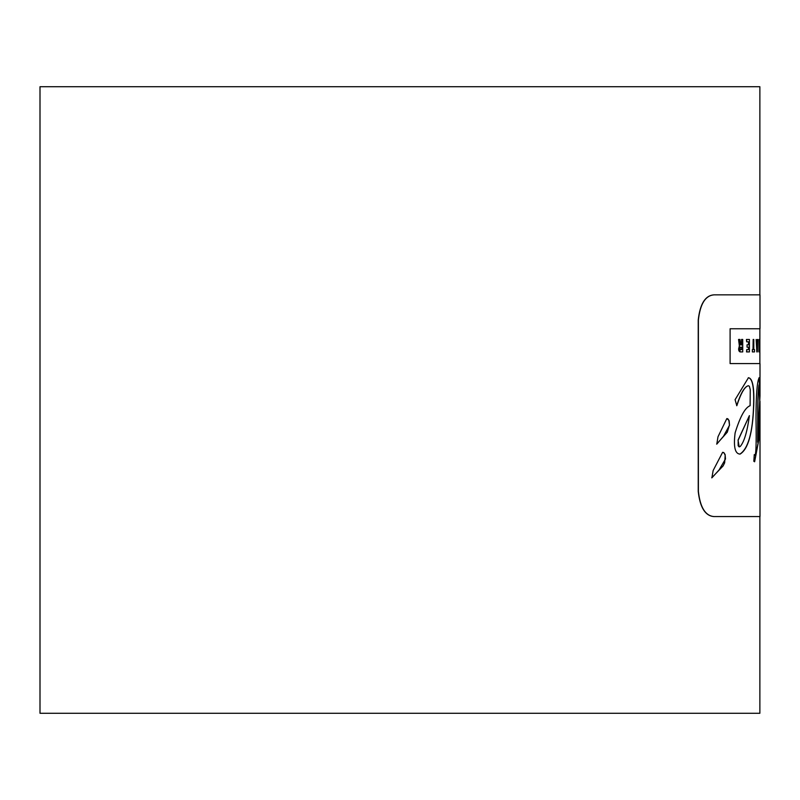 <?xml version="1.0" encoding="UTF-8"?>
<svg xmlns="http://www.w3.org/2000/svg" width="800" height="800" viewBox="0 0 800 800"><rect width="100%" height="100%" fill="white"/><g stroke="black" fill="none" stroke-linecap="round" stroke-linejoin="round"><path stroke-width="1.2" d="M759.24 343.83L759.85 351.91L759.58 339.44L758.85 351.91L759.24 343.83M759.58 339.44L759.39 342.96M759.74 351.91L759.57 349.31M759.38 351.91L759.17 347.56M759.12 339.46L758.85 351.91M749.4 415.63L738.18 440.15L738.15 445.76L739.16 446.9L740.24 446.48C744.26 441.76 747.31 431.47 749.4 415.63L738.04 440.15L739.21 446.9M754.29 454.58C755.93 458.32 756.5 446.32 756.01 418.61C756.04 395.18 757.08 381.55 759.15 377.75L759.96 389.32L759.69 400.33L759.1 384.88C758.19 390.81 757.79 401.48 757.89 416.9L757.61 442.18L760 395.82L760 363.59L730.1 363.59L730.1 328.76L760 328.76L760 294.85L713.93 294.85C705.33 295.61 700.15 304.01 698.39 320.04L698.39 491.37C700.14 507.38 705.32 515.77 713.93 516.57L760 516.57L760 406.5L758.84 439.71L754.63 461.76L753.82 461.29L754.28 454.68M729.51 425.26L723.5 436.27L716.8 444.1L717.99 436.79L726.82 418.59L727.82 418.79L729.14 420.74L729.51 425.26L728.85 420.32L726.93 418.59M711.88 477.83L713.15 470.52L722.6 452.33L723.69 452.53L725.1 454.49L725.49 458.99L719.04 470.01L711.88 477.83M748.42 377.74C752.64 378.24 754.4 387.56 753.72 405.71C752.68 433.08 748.14 449.21 740.08 454.1C735.03 453.92 733.37 446.85 735.12 432.89C740.14 416.6 745.14 407.54 750.1 405.71L750.26 389.66L749.36 386.26L748.42 385.72C744.75 386.51 740.89 393.17 736.83 405.71L735.09 399.69L748.44 377.74M759.97 401.15L760 406.5M759.68 396.79L759.96 389.32L759.01 377.8M754.56 461.76L758.7 439.75L759.87 406.96M759.83 389.32L759.02 377.75M759.1 384.88L758.97 384.88C758.05 391.3 757.64 401.97 757.75 416.9L757.61 442.18M739.94 454.1C748.18 448.69 752.72 432.56 753.58 405.71C754.26 387.57 752.5 378.24 748.29 377.74M736.69 405.71C740.64 393.35 744.5 386.69 748.29 385.72M711.73 477.83L723.1 465.93L724.65 462.84L725.19 455.44L724.21 453.08L722.73 452.32M716.65 444.1L727.28 432.2L729.37 425.26M713.93 516.57L713.77 516.57C705.18 515.8 700 507.4 698.23 491.37L698.23 320.04C700 304.01 705.18 295.61 713.77 294.85L759.87 294.85L759.87 86.72L40 86.72L40 713.28L759.87 713.28L759.87 516.57L713.77 516.57M753.79 349.56L753.79 339.46L753.16 339.46L753.16 349.56L752.37 349.56L752.37 351.92L754.5 351.92L754.5 349.56L753.79 349.56L754.36 349.56M752.37 351.92L752.37 349.56M753.16 339.46L753.02 349.56M748.63 349.56L746.73 349.56L746.53 351.92L749.42 351.92L749.42 339.46L746.43 339.46L746.67 341.82L748.63 341.82L748.63 344.8L747.04 344.8L747.04 347.17L748.63 347.17L748.63 349.56M746.87 349.56L746.67 351.92M748.49 349.56L748.49 347.17M747.04 347.17L747.04 344.8M746.57 339.46L746.8 341.82M748.49 344.8L748.49 341.82M757.3 351.92L757.85 339.46L757.37 341.82L756.76 341.82L756.17 339.46L757.3 351.92M756.86 344.08L757 347.16M756.76 341.82L757.48 339.46M756.17 339.46L756.83 351.92M742.73 339.44L741.54 339.44L741.54 344.95L740.83 344.95L739.94 339.44L738.56 339.44L740.14 351.91L742.73 351.91L742.73 339.44M741.68 339.44L741.68 344.95L740.83 344.95M740 351.91L738.93 350.9L738.59 349.06L739.54 345.18M738.7 339.44L739.68 345.18M741.68 347.17L741.68 349.61L740.53 349.61L741.54 349.61L741.54 347.17L740.59 347.17L741.68 347.17M740.53 349.61L739.93 348.38L740.59 347.17M759.87 328.76L759.87 363.59"/></g></svg>

